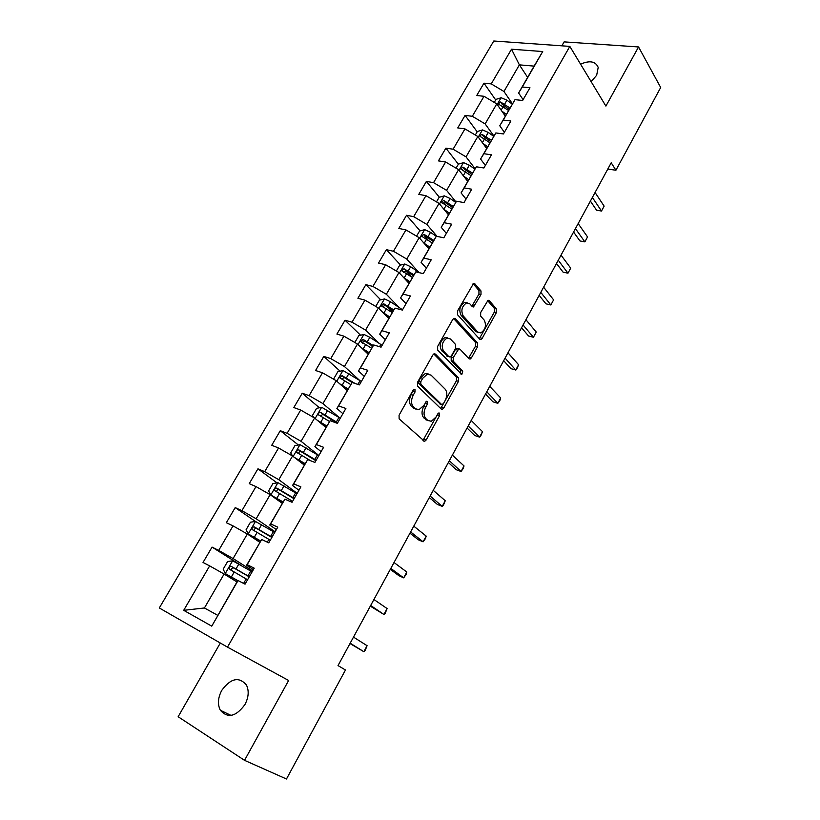 <?xml version="1.0" encoding="UTF-8"?>
<svg xmlns="http://www.w3.org/2000/svg" width="820" height="820" viewBox="0 0 820 820"><rect width="100%" height="100%" fill="white"/><g stroke="black" fill="none" stroke-linecap="round" stroke-linejoin="round"><path stroke-width="1.23" d="M414.971 389.459L413.106 390.187L399.063 415.227L399.135 418.866L424.606 441.375L426.144 440.002L439.602 415.596L439.581 413.136L438.823 412.942L436.055 417.011L431.289 421.285L427.814 420.424L425.836 418.569C423.52 415.709 423.479 411.896 425.713 407.161L427.476 403.973L427.456 401.472L426.656 401.267L423.858 405.387L419.061 409.651L415.412 408.77L413.372 406.853C410.984 403.911 410.933 400.037 413.208 395.23L415.012 392.011L414.971 389.459M591.117 81.641L596.652 75.307L598.2 67.445C595.627 61.295 589.754 60.198 580.56 64.165M221.769 690.358C217.915 697.717 217.433 704.349 220.324 710.243C227.765 718.638 235.975 716.741 244.944 704.544C248.675 697.277 249.177 690.768 246.43 684.997C238.989 676.397 230.768 678.181 221.769 690.358M480.991 294.606L481.002 290.977L474.811 283.771L473.581 283.402L457.488 311.026L457.498 314.685L479.761 339.234L480.879 339.552L482.18 338.353L496.428 312.512L496.459 308.976L489.253 300.581L488.084 300.233L480.663 312.522L480.653 316.1L484.292 320.22C486.588 325.478 485.419 329.712 480.776 332.91L477.763 332.028L463.146 315.833C460.717 310.524 461.865 306.208 466.58 302.908L469.839 303.851L472.279 306.618L473.478 306.967L480.991 294.606L478.931 294.103L478.941 290.485L473.078 283.669M605.898 106.098L638.554 46.955L660.694 87.504L615.922 170.242L611.207 162.78L338.014 665.594L345.466 669.991L286.477 779L244.534 760.335L288.63 680.487L227.488 647.134L569.828 46.391L605.898 106.098M435.42 354.096L434.21 353.779L432.806 355.039L417.462 382.407L417.513 386.056L441.242 409.047L442.318 409.323L443.774 408.011L458.493 381.31L458.493 377.784L435.42 354.096L434.272 353.758M437.644 346.419L452.732 319.503L454.054 318.293L455.284 318.642L477.629 343.098L477.609 346.635L471.438 357.838L470.096 359.068L468.989 358.76L459.948 349.135L458.79 348.818L453.234 357.622L453.245 361.2L462.767 371.101L461.803 374.453L437.675 350.068L437.644 346.419M227.488 647.134L159.305 607.968L493.773 41L569.828 46.391M495.69 99.937L483.964 83.179L476.738 95.51L484.005 96.288L472.32 116.286L465.083 115.394L457.734 127.93L464.96 128.883L453.091 149.199L445.885 148.143L438.423 160.884L445.608 162.001L433.544 182.655L426.38 181.425L418.784 194.381L425.939 195.672L413.669 216.675L406.546 215.27L398.827 228.431L405.941 229.907L393.467 251.268L386.384 249.669L378.532 263.056L385.605 264.727L372.915 286.436L365.874 284.653L357.899 298.265L364.92 300.13L352.016 322.219L345.025 320.231L336.907 334.078L343.877 336.138L330.757 358.617L323.808 356.423L315.556 370.507L322.475 372.782L309.119 395.64L302.231 393.231L293.827 407.56L300.704 410.051L287.113 433.319L280.276 430.695L271.728 445.27L278.544 447.986L264.706 471.664L257.931 468.814L249.239 483.646L255.983 486.588L241.91 510.686L235.196 507.601L226.34 522.709L233.034 525.886L218.694 550.415L212.052 547.094L203.032 562.469L209.653 565.892L183.7 610.326L211.755 626.162L237.533 580.98L238.036 580.55L245.047 584.168L254.22 568.178L247.179 564.662L246.564 565.298L261.683 539.488L268.765 542.84L277.765 527.157L270.661 523.888L269.76 525.036L284.899 499.165L292.043 502.281L300.889 486.865L293.724 483.861L292.535 485.491L307.705 459.579L314.901 462.439L323.592 447.31L316.366 444.542L314.911 446.654L330.101 420.701L337.358 423.325L345.886 408.462L338.609 405.92L336.887 408.493L352.098 382.499L359.406 384.898L367.79 370.302L360.462 367.985L358.483 370.999L373.715 344.974L381.074 347.157L389.305 332.817L381.925 330.716L379.711 334.15L394.953 308.105L402.353 310.073L410.451 295.979L403.02 294.093L400.58 297.926L415.822 271.861L423.274 273.624L431.228 259.776L423.755 258.095L421.08 262.328L436.342 236.242L443.835 237.8L451.646 224.188L444.132 222.702L441.242 227.324L456.504 201.228L464.038 202.591L471.726 189.215L464.171 187.913L461.076 192.905L476.338 166.798L483.902 167.977L491.457 154.826L483.872 153.709L480.571 159.049L495.833 132.942L503.439 133.947L510.87 121.011L503.244 120.068L499.749 125.757L515.011 99.65L522.647 100.481L529.956 87.75L522.299 86.992L518.619 92.998L534.107 66.112L519.388 64.862L503.952 91.481L512.438 103.843M483.964 83.179L491.241 83.896L511.516 49.2L542.717 51.547L522.299 86.992M515.011 99.65L503.244 120.068M495.833 132.942L483.872 153.709M476.338 166.798L464.171 187.913M456.504 201.228L444.132 222.702M436.342 236.242L423.755 258.095M415.822 271.861L403.02 294.093M394.953 308.105L381.925 330.716M373.715 344.974L360.462 367.985M352.098 382.499L338.609 405.92M330.101 420.701L316.366 444.542M307.705 459.579L293.724 483.861M284.899 499.165L270.661 523.888M261.683 539.488L247.179 564.662M238.036 580.55L211.755 626.162M493.927 136.038L485.143 123.912L496.756 103.894L505.315 116.102M504.392 132.276L499.749 125.757M496.756 103.894L484.005 96.288M485.143 123.912L472.32 116.286M475.128 168.756L466.037 156.866L477.834 136.52L486.67 148.471M485.368 165.425L480.571 159.049M477.834 136.52L464.96 128.883M466.037 156.866L453.091 149.199M456.022 202.007L446.603 190.363L458.595 169.678L467.718 181.363M466.026 199.127L461.076 192.905M458.595 169.678L445.608 162.001M446.603 190.363L433.544 182.655M437.101 236.406L426.851 224.424L439.048 203.401L448.458 214.799M446.367 233.392L441.242 227.324M439.048 203.401L425.939 195.672M426.851 224.424L413.669 216.675M418.641 272.137L406.771 259.058L419.174 237.677L428.891 248.778M426.369 268.232L421.08 262.328M419.174 237.677L405.941 229.907M406.771 259.058L393.467 251.268M399.043 307.438L386.353 294.267L398.961 272.527L408.985 283.33M406.033 303.666L400.58 297.926M398.961 272.527L385.605 264.727M386.353 294.267L372.915 286.436M379.25 343.426L365.577 330.091L378.399 307.971L388.752 318.457M385.349 339.705L379.711 334.15M378.399 307.971L364.92 300.13M365.577 330.091L352.016 322.219M359.344 380.142L344.451 366.53L357.489 344.031L368.17 354.189M364.305 376.37L358.483 370.999M357.489 344.031L343.877 336.138M344.451 366.53L330.757 358.617M339.439 417.687L322.947 403.594L336.22 380.705L347.239 390.525M342.893 413.669L336.887 408.493M336.22 380.705L322.475 372.782M322.947 403.594L309.119 395.64M318.888 455.51L301.073 441.314L314.583 418.026L325.95 427.486M321.112 451.635L314.911 446.654M314.583 418.026L300.704 410.051M301.073 441.314L287.113 433.319M297.188 493.312L278.81 479.7L292.555 456.002L304.292 465.094M298.941 490.268L292.535 485.491M292.555 456.002L278.544 447.986M278.81 479.7L264.706 471.664M275.11 531.78L256.158 518.773L270.149 494.644L282.244 503.357M276.371 529.597L269.76 525.036M270.149 494.644L255.983 486.588M256.158 518.773L241.91 510.686M252.642 570.925L233.095 558.553L247.332 533.994L259.817 542.297M253.39 569.633L246.564 565.298M247.332 533.994L233.034 525.886M233.095 558.553L218.694 550.415M183.7 610.326L204.426 607.979L224.106 574.041L236.98 581.933M224.106 574.041L209.653 565.892M220.313 643.013L178.145 716.731L244.534 760.335M638.554 46.955L564.119 41.881L561.864 45.828M607.794 169.063L615.922 170.242M204.426 607.979L217.741 615.338M527.619 77.377L519.388 64.862L511.516 49.2M523.109 99.671L518.619 92.998M542.717 51.547L534.107 66.112M503.952 91.481L491.241 83.896M241.644 565.779L212.052 547.094M274.741 532.426L255.461 521.448L235.196 507.601M277.047 482.888L257.931 468.814M298.367 445.004L280.276 430.695M319.39 407.776L302.231 393.231M340.126 371.183L323.808 356.423M372.546 346.768L370.527 344.81M360.564 335.216L345.025 320.231M392.503 311.948L387.819 307.141M380.705 299.853L365.874 284.653M411.291 276.76L405.797 270.784M400.549 265.075L386.384 249.669M428.194 240.209L424.78 236.283M420.096 230.881L406.546 215.27M445.414 204.631L443.804 202.663M439.356 197.241L426.38 181.425M463.126 170.334L462.654 169.73M458.37 164.205L445.885 148.143M477.178 131.815L465.083 115.394M498.683 104.232L508.564 110.464M413.341 389.838L411.168 394.574C408.893 399.371 408.954 403.245 411.343 406.177L413.372 406.853M415.853 409.129L411.343 406.177M428.183 420.732L423.817 417.892C421.5 415.022 421.449 411.23 423.684 406.494L425.816 401.902M422.925 440.545L437.941 413.628M440.688 408.514L456.473 380.695L456.463 377.179L433.811 353.953M420.793 381.689L420.824 384.242L441.59 404.485L443.374 403.768L445.188 400.467C447.382 395.814 447.361 392.042 445.127 389.141L431.084 375.14L427.302 374.176L422.679 378.317L420.793 381.689L418.753 381.054L418.784 383.606L420.824 384.242M440.237 404.045L418.784 383.606M428.44 374.012L425.252 373.551L420.639 377.692L422.679 378.317M418.753 381.054L420.639 377.692M453.603 318.519L475.59 342.545L477.629 343.098M468.527 358.268L475.579 346.071L475.59 342.545M457.908 348.572L456.75 348.244L455.397 349.474L451.195 357.028L451.205 360.605L460.737 370.507L462.767 371.101M460.327 373.51L460.737 370.507M450.344 338.926L447.125 338.045C442.216 341.417 441.016 345.773 443.538 351.103L448.919 356.7L450.077 357.007L451.461 355.757L455.674 348.182L455.664 344.584L450.344 338.926M447.802 337.922L445.065 337.481C440.155 340.843 438.966 345.189 441.488 350.509L443.538 351.103M447.997 356.433L441.488 350.509M471.91 306.198L478.931 294.103M467.164 302.785L464.509 302.395C459.805 305.696 458.657 309.991 461.086 315.3L463.146 315.833M478.234 332.469L475.713 331.485L461.086 315.3M479.331 338.762L494.378 312L494.409 308.463L487.562 300.51M252.119 571.837L232.747 560.829L227.611 561.526L223.183 569.172L225.336 573.6L237.892 580.662M225.336 573.6L237.779 580.765M249.331 576.685L231.527 566.507C229.733 566.333 228.964 567.184 229.221 569.07L247.578 579.76M229.221 569.07L231.568 570.525C231.189 568.516 232.009 567.696 234.007 568.055L249.249 576.839M349.996 643.556L363.844 651.695L350.181 643.198M367.083 645.688L365.228 650.291L363.844 651.695L367.083 645.688L353.492 637.109M248.255 533.871L255.461 521.448L250.448 522.217L246.092 529.72L248.306 533.984L260.616 540.913M248.306 533.984L260.473 541.149M272.004 537.182L254.415 526.973C252.662 526.819 251.894 527.639 252.119 529.453L270.282 540.195M254.323 530.868C254.128 528.972 254.969 528.213 256.834 528.613L271.851 537.448M296.973 493.691L278.021 482.724L272.875 483.595L268.591 490.965L270.877 495.054L283.064 501.932M270.877 495.054L282.869 502.281M294.288 498.375L276.914 488.146C275.192 487.992 274.423 488.792 274.608 490.544L292.586 501.338M276.688 491.877C276.678 490.114 277.539 489.437 279.251 489.858L294.062 498.755M370.312 606.154L383.924 614.467L370.671 605.488M387.112 608.563L385.226 613.206L383.924 614.467L387.112 608.563L373.92 599.512M390.299 569.367L398.95 575.701L403.676 577.854L390.822 568.414M406.812 572.032L406.146 574.4L403.676 577.854L406.812 572.032L394.02 562.52M294.308 457.355L305.122 463.638M296.502 459.056L304.866 464.089M292.576 456.012L290.71 452.886L294.923 445.639L300.079 444.686L318.816 455.633M316.171 460.235L299.013 449.985C297.322 449.842 296.563 450.621 296.717 452.312L310.555 460.717M298.695 453.583C298.829 451.943 299.689 451.338 301.278 451.769L315.895 460.727M317.319 420.311L326.811 426M319.902 422.454L326.483 426.554M313.793 417.575L312.451 415.453L316.592 408.329L321.747 407.304L340.279 418.231M337.686 422.751L320.733 412.491C319.082 412.357 318.314 413.106 318.447 414.746L329.537 421.531M320.353 415.976L322.936 414.346L337.256 423.284M339.664 383.77L348.121 389.008M342.627 386.415L347.741 389.664M334.539 379.742L333.812 378.666L337.881 371.665L343.047 370.558L361.384 381.464M355.029 383.463L342.083 375.632L339.798 377.825L350.734 384.57M341.663 379.014L344.215 377.548L352.087 382.509M409.959 533.174L418.354 539.806L423.099 541.815L410.635 531.934M426.185 536.095L425.488 538.535L423.099 541.815L426.185 536.095L413.782 526.143M429.311 497.566L437.449 504.484L442.226 506.36L430.141 496.049M445.26 500.733L443.302 505.479L442.226 506.36L445.26 500.733L433.237 490.35M448.355 462.521L456.238 469.716L461.045 471.469L449.319 460.737M464.028 465.934L463.249 468.497L461.045 471.469L464.028 465.934L452.363 455.131M361.435 347.782L369.061 352.641M364.572 350.765L368.631 353.389M354.824 342.483L358.822 335.616L363.988 334.437L369.871 337.307L382.13 345.312M373.325 345.579L363.075 339.398L360.8 341.53L371.593 348.244M362.717 343.354C362.594 341.704 363.404 341.048 365.136 341.386L372.844 346.317M467.092 428.03L474.739 435.502L479.567 437.121L468.199 425.99M482.508 431.668L480.51 436.486L479.567 437.121L482.508 431.668L471.203 420.465M382.714 312.338L389.664 316.879M385.892 315.567L389.172 317.729M375.765 306.434L379.404 300.161L384.57 298.921L390.433 301.729L402.528 309.776M393.795 309.909L383.709 303.769L381.443 305.839L392.144 312.563M383.268 307.643C383.258 306.085 384.067 305.47 385.707 305.819L393.262 310.739M485.532 394.082L492.953 401.81L497.801 403.317L486.783 391.786M500.692 397.946L499.831 400.642L497.801 403.317L500.692 397.946L489.735 386.363M403.532 277.457L409.908 281.721M406.689 280.86L409.375 282.654M396.347 271L399.647 265.311L404.813 263.999L410.656 266.746L419.532 272.742M413.946 274.833L403.993 268.745L401.738 270.754L412.357 277.478M403.481 272.537L405.941 270.856L413.352 275.766M503.695 360.667L510.891 368.641L515.749 370.025L505.069 358.125M518.599 364.746L516.559 369.615L515.749 370.025L518.599 364.746L507.969 352.784M423.94 243.12L429.834 247.148M427.025 246.656L429.239 248.163M416.58 236.15L419.563 231.025L424.729 229.651L430.541 232.337L436.301 236.293M433.759 240.352L423.95 234.294L421.705 236.252L432.232 242.976M423.95 234.294L425.836 236.457L433.144 241.377M521.571 327.764L528.541 335.985L533.43 337.256L523.078 324.986M536.239 332.049L533.43 337.256L536.239 332.049L525.938 319.728M446.951 212.974L448.786 214.235M443.958 209.336L449.421 213.138M436.486 201.884L439.141 197.302L444.317 195.857L450.098 198.491L455.756 202.437M453.275 206.445L443.579 200.408L441.344 202.325L451.779 209.028M443.579 200.408L445.404 202.632L452.63 207.562M539.17 295.364L545.935 303.82L550.835 304.978L540.8 292.361M553.602 299.853L550.835 304.978L553.602 299.853L543.619 287.184M466.498 179.795L468.005 180.861M463.587 176.074L468.691 179.683M456.053 168.182L458.411 164.123L463.587 162.626L469.337 165.189L474.893 169.135M472.484 173.092L462.89 167.075L460.666 168.94L471.018 175.644M462.89 167.075L464.653 169.35L471.787 174.291M556.503 263.456L563.063 272.137L567.973 273.193L558.256 260.237M570.699 268.14L567.973 273.193L570.699 268.14L561.024 255.133M485.676 147.128L486.926 148.02M482.857 143.326L487.654 146.76M475.313 135.023L477.373 131.477L482.539 129.919L488.269 132.43L493.722 136.366M491.385 140.281L481.883 134.275L479.679 136.099L489.94 142.793M481.883 134.275L483.595 136.602L490.647 141.563M573.58 232.029L579.935 240.936L584.865 241.879L575.445 228.606M587.54 236.908L584.865 241.879L587.54 236.908L578.172 223.583M504.505 114.964L505.54 115.712M501.789 111.069L506.309 114.369M494.255 102.408L496.028 99.353L501.194 97.744L506.903 100.194L512.264 104.13M509.978 107.994L500.579 102.008L498.375 103.791L498.693 104.232M500.579 102.008L502.24 104.386L509.199 109.347M590.4 201.084L596.55 210.186L601.501 211.037L592.368 197.446M604.135 206.138L601.501 211.037L604.135 206.138L595.064 192.495M411.168 394.574L413.208 395.23M413.382 408.093L415.412 408.77M425.457 403.317L427.476 403.973M423.684 406.494L425.713 407.161M423.817 417.892L425.836 418.569M425.795 419.748L427.814 420.424M437.583 414.93L439.602 415.596M424.135 439.305L426.144 440.002M412.972 391.365L415.012 392.011M456.463 377.179L458.493 377.784M456.473 380.695L458.493 381.31M441.765 407.356L443.774 408.011M439.571 403.829L441.59 404.485M454.024 318.303L455.284 318.642M475.579 346.071L477.609 346.635M469.409 357.253L471.438 357.838M455.397 349.474L457.437 350.058M451.195 357.028L453.234 357.622M451.205 360.605L453.245 361.2M446.88 356.106L448.919 356.7M472.689 305.276L474.749 305.798M475.713 331.485L477.763 332.028M487.972 300.274L489.253 300.581M494.409 308.463L496.459 308.976M494.378 312L496.428 312.512M480.141 337.799L482.18 338.353M473.447 283.443L474.811 283.771M478.941 290.485L481.002 290.977M232.613 560.839L225.285 573.487M246.174 578.951L243.601 583.42M250.725 571.027L247.937 575.876M234.202 572.053L231.394 576.931M238.784 564.129L235.986 568.988M234.007 568.055L231.527 566.507M268.898 539.386L267.31 542.153M273.367 531.606L270.631 536.362M257.101 532.447L254.333 537.233M261.6 524.656L258.843 529.423M256.834 528.613L254.415 526.973M277.898 482.744L270.815 494.952M291.223 500.507L290.577 501.635M295.61 492.861L292.924 497.545M279.589 493.527L276.873 498.222M284.017 485.87L281.301 490.555M279.251 489.858L276.914 488.146M299.946 444.706L293.14 456.453M317.473 454.803L314.839 459.405M301.688 455.284L299.023 459.907M306.034 447.761L303.38 452.363M301.278 451.769L299.013 449.985M321.614 407.325L315.146 418.487M338.967 417.39L336.364 421.91M323.408 417.698L320.784 422.238M327.682 410.307L325.068 414.838M322.936 414.346L320.733 412.491M342.914 370.589L336.764 381.187M360.082 380.613L357.909 384.406M344.759 380.767L342.176 385.226M348.951 373.5L346.388 377.948M344.215 377.548L342.083 375.632M363.854 334.468L358.022 344.533M380.849 344.461L379.558 346.706M365.74 344.451L363.209 348.838M369.871 337.307L367.339 341.684M365.136 341.386L363.075 339.398M384.447 298.952L378.912 308.494M401.267 308.914L400.836 309.663M386.374 308.75L383.883 313.066M390.433 301.729L387.942 306.034M385.707 305.819L383.709 303.769M404.69 264.03L399.453 273.06M406.658 273.644L404.209 277.888M410.656 266.746L408.206 270.969M405.941 270.856L403.993 268.745M424.596 229.682L419.645 238.22M426.615 239.122L424.196 243.294M430.541 232.337L428.132 236.488M444.184 195.898L439.51 203.954M446.234 205.164L443.876 209.243M450.098 198.491L447.73 202.581M463.454 162.657L459.046 170.263M465.545 171.759L463.279 175.675M469.337 165.189L467.01 169.217M482.406 129.96L478.265 137.104M484.538 138.898L482.365 142.649M488.269 132.43L485.983 136.397M501.061 97.785L497.176 104.488M503.224 106.559L501.143 110.157M506.903 100.194L504.648 104.099M231.076 715.429L220.324 710.243M423.335 440.924L424.606 441.375M441.119 408.934L442.318 409.323M425.252 373.551L427.302 374.176M468.978 358.75L470.096 359.068M456.75 348.244L458.79 348.818M461.004 374.207L461.803 374.453M445.065 337.481L447.125 338.045M472.34 306.69L473.478 306.967M464.509 302.395L466.58 302.908M479.782 339.255L480.879 339.552M253.759 530.56L252.119 529.453M275.807 491.416L274.608 490.544M297.691 453.07L296.717 452.312M319.277 415.443L318.447 414.746M340.536 378.481L339.798 377.825M361.456 342.155L360.8 341.53M382.038 306.454L381.443 305.839M402.282 271.338L401.738 270.754M422.187 236.806L421.705 236.252M441.775 202.847L441.344 202.325"/></g></svg>
